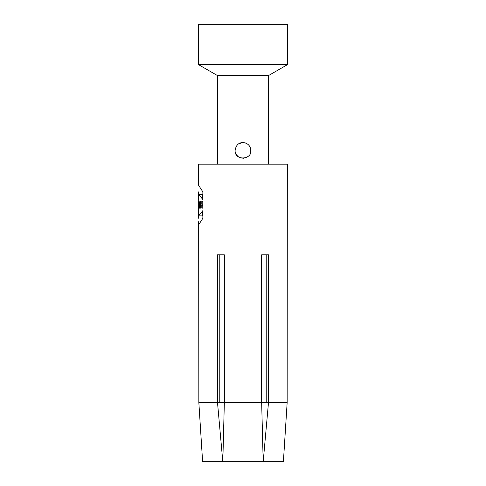 <?xml version="1.0" encoding="UTF-8"?>
<svg xmlns="http://www.w3.org/2000/svg" width="486" height="486" viewBox="0 0 486 486"><rect width="100%" height="100%" fill="white"/><g stroke="black" fill="none" stroke-linecap="round" stroke-linejoin="round"><path stroke-width="0.73" d="M198.671 202.024L198.671 215.851L202.862 210.59L202.862 218.287L198.671 224.745L198.847 402.59L217.509 402.59L217.509 254.822L224.338 254.822L224.338 402.59L261.662 402.59L261.662 254.822L268.491 254.822L268.491 402.59L287.153 402.59L287.329 164.189L198.671 164.189L198.671 185.409L202.862 191.867L202.862 199.564L198.671 194.309L198.713 201.417M202.607 215.881L198.671 215.851M202.607 194.279L198.671 194.309M199.041 201.417L199.394 208.142L199.813 208.142L200.396 201.417L199.91 201.417L199.825 202.516L199.388 202.516L199.041 201.417M198.671 206.902L198.707 206.514M201.192 208.142L201.192 205.7L201.969 205.7L201.969 208.142L202.771 208.142L202.771 201.417L201.969 201.417L201.969 204.065L201.192 204.065L201.192 201.417L200.59 201.417L200.59 208.142L201.192 208.142L200.59 208.142M283.393 461.7L287.153 402.59L283.393 461.7L263.193 461.7L261.662 402.59L268.491 402.59L263.193 461.7L222.807 461.7L217.509 402.59L224.338 402.59L222.807 461.7L202.607 461.7L198.847 402.59L202.607 461.7M217.388 164.189L217.388 75.524L268.612 75.524L287.329 64.723L287.329 24.3L198.671 24.3L198.671 64.723L287.329 64.723M235.121 150.399C235.959 145.12 238.723 142.501 243.401 142.526C247.896 143.291 250.393 145.873 250.879 150.277C252.113 159.894 234.416 161.085 235.121 150.399M217.388 75.524L198.671 64.723M238.62 143.844L242.751 142.519L245.673 143.018M250.867 149.937L250.126 153.704M246.572 157.428L244.901 158.053M243.608 158.254L240.455 157.859L238.183 156.638L236.585 154.979L235.437 152.677M200.59 201.417L201.192 201.417M201.969 208.142L202.771 208.142M201.969 205.7L202.771 205.7M201.969 201.417L202.771 201.417M201.969 204.065L202.771 204.065M198.786 205.086L198.786 206.514L198.962 205.086M198.671 204.229L198.671 208.142L198.671 201.417L198.671 208.142L198.671 201.417L198.671 208.142L198.671 201.417L198.962 204.229M199.91 201.417L200.396 201.417M199.825 202.516L200.293 202.516M199.594 205.7L199.74 203.658L199.594 205.7L200.013 205.7M199.74 203.658L200.189 203.658M219.775 402.59L219.775 254.822M266.225 254.822L266.225 402.59M198.671 210.59C198.671 217.588 198.671 217.588 198.671 210.59L198.671 218.287C198.671 226.865 198.671 226.865 198.671 218.287M198.671 224.003L198.671 225.607M198.671 225.2L198.671 224.386L198.671 225.2M198.671 205.086L198.671 206.514L198.671 205.086M198.671 199.564C198.671 192.565 198.671 192.565 198.671 199.564L198.671 191.867C198.671 183.289 198.671 183.289 198.671 191.867M198.671 224.204C198.671 233.025 198.671 215.383 198.671 224.204C198.671 231.664 198.671 216.738 198.671 224.204M268.612 164.189L268.612 75.524M202.607 210.894L202.607 215.851M202.607 194.309L202.607 199.26"/></g></svg>
